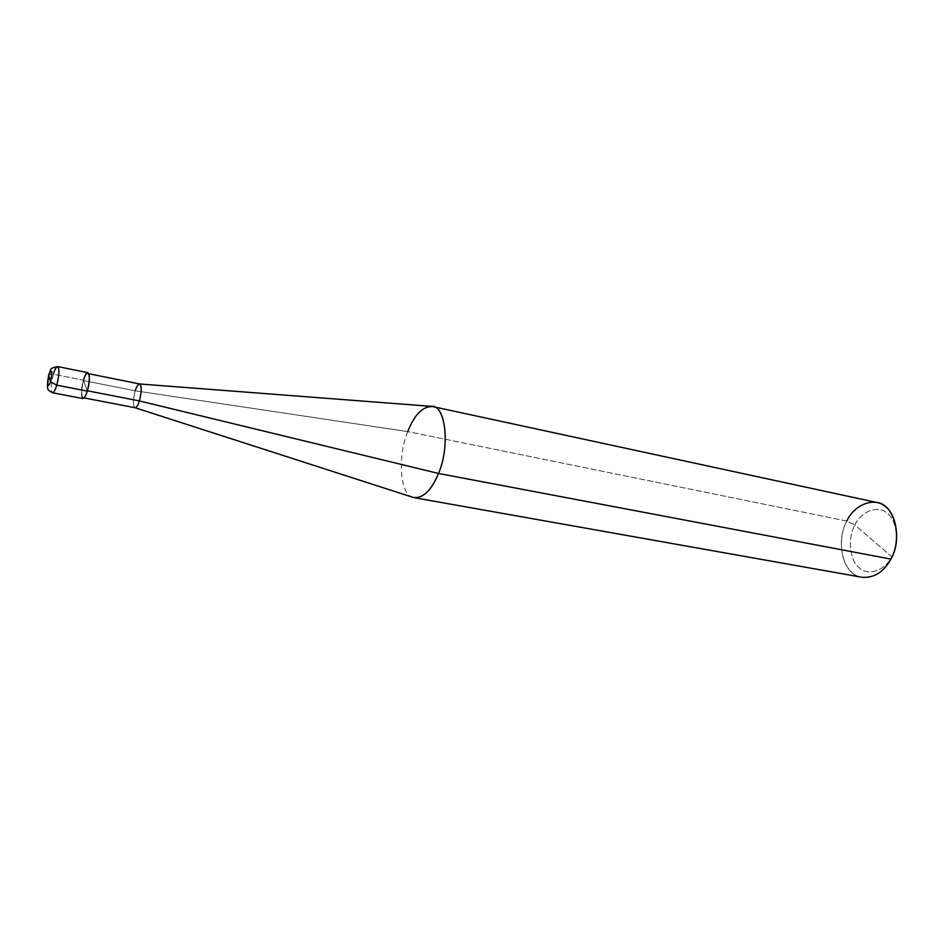 <?xml version="1.0" encoding="UTF-8"?>
<svg xmlns="http://www.w3.org/2000/svg" width="944" height="944" viewBox="0 0 944 944"><rect width="100%" height="100%" fill="white"/><g stroke="black" fill="none" stroke-linecap="round" stroke-linejoin="round"><path stroke-width="0.71" stroke-dasharray="4.72 3.54" d="M82.848 398.569C80.771 396.445 80.983 390.32 83.485 380.196L53.383 374.225C50.893 384.456 50.61 390.639 52.522 392.751C50.61 390.639 50.893 384.456 53.383 374.225L48.734 374.685L53.383 374.225L83.485 380.196C78.93 394.875 82.777 406.463 87.285 391.111L83.485 380.196C84.96 375.37 86.447 372.856 87.945 372.668M53.383 374.225C54.835 369.328 56.262 366.779 57.667 366.567M83.485 380.196L87.285 391.111M134.992 407.702C132.797 405.696 132.88 400.067 135.228 390.804L83.615 380.562C81.278 390.002 81.078 395.725 83.013 397.707C84.394 397.542 85.774 395.217 87.155 390.745C82.954 405.07 79.355 394.273 83.615 380.562L87.155 390.745C89.503 381.234 89.704 375.5 87.768 373.529C86.376 373.706 84.995 376.054 83.615 380.562C87.721 366.284 91.497 376.691 87.155 390.745L83.615 380.562L135.228 390.804L407.725 431.597L846.803 521.053L854.886 525.029C847.488 537.809 849.553 560.276 858.946 567.509C867.406 576.477 885.035 570.955 891.702 556.689L854.886 525.029C861.093 511.247 878.239 504.698 887.183 513.253C897.048 520.002 899.585 543.484 891.702 556.689L890.9 559.096L891.702 556.689C899.585 543.484 897.048 520.002 887.183 513.253C878.239 504.698 861.093 511.247 854.886 525.029L891.702 556.689C885.035 570.955 867.406 576.477 858.946 567.509C849.553 560.276 847.488 537.809 854.886 525.029L846.803 521.053C854.049 507.447 864.02 501.252 876.705 502.468M413.012 497.358C400.162 495.576 397.176 456.436 407.725 431.597L135.228 390.804C136.644 386.391 138.119 384.114 139.665 383.972M861.99 577.268C843.7 576.229 834.874 542.021 846.803 521.053L407.725 431.597C413.897 415.856 421.638 407.43 430.924 406.321M135.228 390.804C132.927 399.784 132.797 405.401 134.85 407.666L134.945 407.69M407.725 431.597C396.751 457.698 400.457 497.889 414.475 497.736M846.803 521.053C837.989 536.393 840.384 563.285 851.582 572.029C861.66 582.849 882.841 576.324 890.9 559.096M87.768 373.529L88.889 373.753M83.013 397.707L84.134 397.92"/><path stroke-width="1.42" d="M50.646 381.883L48.663 375.323C51.991 368.29 52.652 370.473 50.646 381.883C52.652 370.473 51.991 368.29 48.663 375.323L50.646 381.883C47.318 388.857 46.657 386.674 48.663 375.323C46.657 386.674 47.318 388.857 50.646 381.883L56.77 385.164L50.646 381.883M48.734 374.685C51.826 369.34 48.168 368.502 57.667 366.567C59.578 368.667 59.283 374.862 56.77 385.164C59.283 374.862 59.578 368.667 57.667 366.567C56.262 366.779 54.835 369.328 53.383 374.225M57.667 366.567L87.945 372.668C90.022 374.78 89.798 380.928 87.285 391.111L56.77 385.164C55.318 390.014 53.902 392.539 52.522 392.751C53.902 392.539 55.318 390.014 56.77 385.164L87.285 391.111C91.934 376.042 87.886 364.903 83.485 380.196M87.285 391.111C85.798 395.902 84.323 398.392 82.848 398.569L52.522 392.751C46.02 389.152 48.486 388.963 47.424 387.3L48.628 375.063M88.889 373.753L139.665 383.972C141.848 385.966 141.765 391.618 139.405 400.929L87.379 390.781L139.405 400.929C141.812 391.335 141.86 385.671 139.511 383.96C138.001 384.302 136.573 386.58 135.228 390.804M139.618 383.96L430.924 406.321C445.356 403.725 450.548 445.71 438.5 473.463L139.405 400.929C137.989 405.318 136.514 407.572 134.992 407.702L84.134 397.92M432.423 406.522L876.705 502.468C894.039 503.494 903.373 538.198 890.9 559.096L438.5 473.463C450.076 447.102 445.769 406.026 432.423 406.522C422.7 406.298 414.475 414.652 407.725 431.597M134.85 407.666C136.396 407.749 137.907 405.507 139.405 400.929L438.5 473.463L890.9 559.096C900.423 543.154 897.331 514.799 885.472 506.763C874.687 496.532 854.202 504.533 846.803 521.053M890.9 559.096C883.702 572.111 874.061 578.176 861.99 577.268L414.475 497.736C423.726 497.889 431.738 489.794 438.5 473.463C431.113 490.998 422.617 498.963 413.012 497.358L134.945 407.69"/></g></svg>
